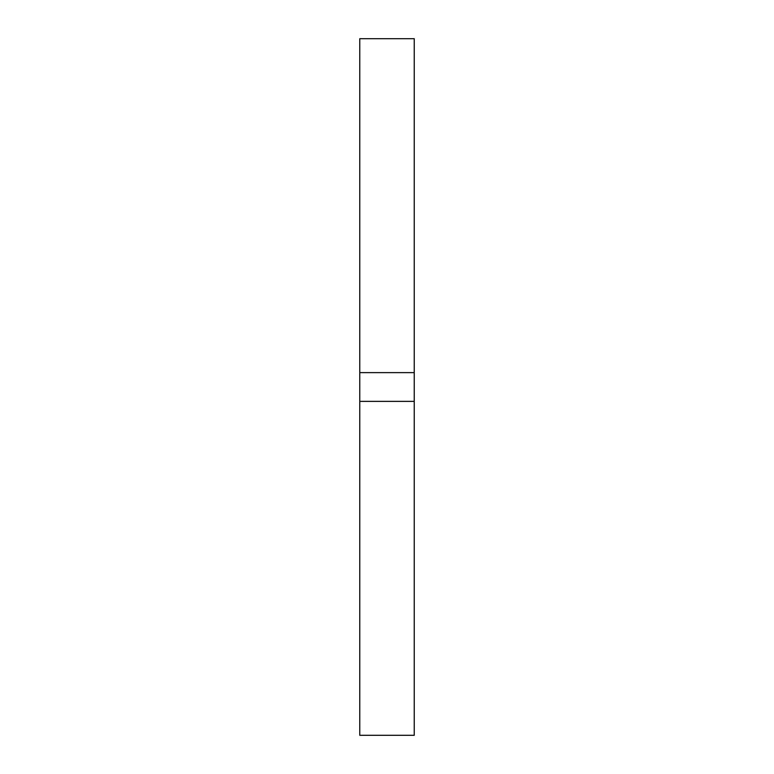 <?xml version="1.0" encoding="UTF-8"?>
<svg xmlns="http://www.w3.org/2000/svg" width="774" height="774" viewBox="0 0 774 774"><rect width="100%" height="100%" fill="white"/><g stroke="black" fill="none" stroke-linecap="round" stroke-linejoin="round"><path stroke-width="1.16" d="M414.235 38.7L414.235 735.3L414.235 401.377L359.765 401.377L359.765 735.3L414.235 735.3L359.765 735.3L359.765 372.623L414.235 372.623L414.235 38.7L359.765 38.7L359.765 401.377L414.235 401.377L414.235 372.623L359.765 372.623L359.765 38.7L414.235 38.7"/></g></svg>
